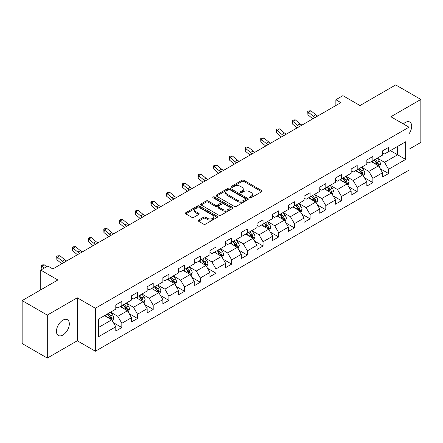 <?xml version="1.0" encoding="UTF-8"?>
<svg xmlns="http://www.w3.org/2000/svg" width="443" height="443" viewBox="0 0 443 443"><rect width="100%" height="100%" fill="white"/><g stroke="black" fill="none" stroke-linecap="round" stroke-linejoin="round"><path stroke-width="0.66" d="M249.791 197.766A0.975 0.565 0 0 0 251.175 197.766L261.663 191.708A1.395 0.808 0 0 0 262.073 191.138A1.395 0.808 0 0 0 261.663 190.568L243.894 180.312A1.395 0.808 0 0 0 241.917 180.312L231.429 186.365A0.975 0.565 0 0 0 231.141 186.763A0.975 0.565 0 0 0 231.429 187.162A0.975 0.565 0 0 0 232.813 187.162L234.17 186.381A4.469 2.58 0 0 1 240.488 186.381L241.967 187.234A4.469 2.58 0 0 1 243.273 189.061A4.469 2.58 0 0 1 241.967 190.883L240.61 191.669A0.975 0.565 0 0 0 240.322 192.068A0.975 0.565 0 0 0 240.61 192.467A0.975 0.565 0 0 0 241.994 192.467L243.351 191.681A4.469 2.58 0 0 1 249.669 191.681L251.148 192.539A4.469 2.58 0 0 1 252.46 194.361A4.469 2.58 0 0 1 251.148 196.183L249.791 196.969A0.975 0.565 0 0 0 249.503 197.368A0.975 0.565 0 0 0 249.791 197.766L249.791 196.969M62.884 335.024A9.104 5.255 120 0 0 68.831 327.006A9.104 5.255 120 0 0 67.436 319.708A9.104 5.255 120 0 0 62.884 320.162A9.104 5.255 120 0 0 56.937 328.18A9.104 5.255 120 0 0 58.332 335.478A9.104 5.255 120 0 0 62.884 335.024M408.983 133.841A9.104 5.255 120 0 0 409.814 122.041A9.104 5.255 120 0 0 405.262 122.489A9.104 5.255 120 0 0 403.34 123.94M198.575 220.093A1.395 0.808 0 0 0 198.171 220.664A1.395 0.808 0 0 0 198.575 221.234L203.564 224.114A1.395 0.808 0 0 0 205.535 224.114L217.186 217.386A1.395 0.808 0 0 0 217.596 216.821A1.395 0.808 0 0 0 217.186 216.25L199.416 205.989A1.395 0.808 0 0 0 197.44 205.989L185.794 212.712A1.395 0.808 0 0 0 185.384 213.282A1.395 0.808 0 0 0 185.794 213.853L191.813 217.33A1.395 0.808 0 0 0 193.79 217.33L198.774 214.451A1.395 0.808 0 0 0 199.184 213.88A1.395 0.808 0 0 0 198.774 213.31L195.789 211.588A3.732 2.154 0 0 1 194.693 210.065A3.732 2.154 0 0 1 197.002 208.072A3.732 2.154 0 0 1 201.072 208.537L212.767 215.292A3.732 2.154 0 0 1 213.864 216.821A3.732 2.154 0 0 1 211.555 218.809A3.732 2.154 0 0 1 207.485 218.344L205.535 217.22A1.395 0.808 0 0 0 203.564 217.22L198.575 220.093L198.575 221.234M408.983 149.263L420.85 142.408L420.85 99.437L395.704 84.918L359.998 105.534L342.899 95.666L335.86 99.73L340.888 102.632L52.828 268.94L47.8 266.038L40.756 270.103L40.756 289.849M47.296 315.106L47.296 358.082L77.27 340.772L77.27 297.801L47.296 315.106L22.15 300.592L57.856 279.976L40.756 270.103M77.27 297.801L95.372 308.256L408.983 127.196L408.983 170.167L95.372 351.227L95.372 308.256M420.85 99.437L390.876 116.742L408.983 127.196M234.264 206.388A1.395 0.808 0 0 0 236.241 206.388L247.892 199.66A1.395 0.808 0 0 0 248.301 199.09A1.395 0.808 0 0 0 247.892 198.519L230.122 188.264A1.395 0.808 0 0 0 228.145 188.264L216.494 194.986A1.395 0.808 0 0 0 216.084 195.557A1.395 0.808 0 0 0 216.494 196.127L234.264 206.388M213.482 197.977A0.975 0.565 0 0 1 214.473 198.115L214.473 196.952L232.536 207.385A1.395 0.808 0 0 1 232.946 207.955A1.395 0.808 0 0 1 232.536 208.526L220.891 215.248A1.395 0.808 0 0 1 218.914 215.248L201.144 204.993L206.128 202.135L206.128 200.972L201.144 203.852A1.395 0.808 0 0 0 200.734 204.422A1.395 0.808 0 0 0 201.144 204.993L201.144 203.852M206.128 202.135A1.395 0.808 0 0 1 208.105 202.135L208.105 200.972A1.395 0.808 0 0 0 206.128 200.972M208.105 200.972L215.309 205.131A1.395 0.808 0 0 0 217.286 205.131L220.592 203.226A1.395 0.808 0 0 0 221.002 202.656A1.395 0.808 0 0 0 220.592 202.086L213.089 197.75A0.975 0.565 0 0 1 212.806 197.351A0.975 0.565 0 0 1 213.404 196.83A0.975 0.565 0 0 1 214.473 196.952M47.296 358.082L22.15 343.563L22.15 300.592M113.425 322.687L121.825 327.538L121.825 323.296L131.482 317.72L131.482 321.961L137.518 318.478L137.518 314.237L147.17 308.66L147.17 312.902L153.206 309.419L153.206 305.177L162.863 299.601L162.863 303.843L168.899 300.36L168.899 296.118L178.551 290.547L178.551 294.783L184.587 291.3L184.587 287.058L194.244 281.488L194.244 285.724L200.28 282.241L200.28 277.999L209.932 272.428L209.932 276.665L215.968 273.181L215.968 268.945L225.625 263.369L225.625 267.605L231.661 264.122L231.661 259.886L241.313 254.31L241.313 258.546L247.349 255.063L247.349 250.827L257.006 245.25L257.006 249.492L263.042 246.003L263.042 241.767L272.694 236.191L272.694 240.433L278.73 236.944L278.73 232.708L288.387 227.132L288.387 231.373L294.423 227.89L294.423 223.649L304.075 218.072L304.075 222.314L310.111 218.831L310.111 214.589L319.768 209.013L319.768 213.255L325.804 209.772L325.804 205.53L335.456 199.959L335.456 204.195L341.492 200.712L341.492 196.47L351.149 190.9L351.149 195.136L357.185 191.653L357.185 187.411L366.837 181.84L366.837 186.077L372.873 182.594L372.873 178.352L382.53 172.781L382.53 177.017L388.566 173.534L388.566 169.298L405.661 159.425L405.661 141.771L397.615 146.417L397.615 154.779L405.661 159.425M121.825 327.538L115.789 331.021L115.789 326.779L98.689 336.652L98.689 318.999L115.789 309.125L115.789 304.889L121.825 301.406L121.825 305.642L131.482 300.066L131.482 295.83L137.518 292.347L137.518 296.583L147.17 291.007L147.17 286.771L153.206 283.287L153.206 287.524L162.863 281.953L162.863 277.711L168.899 274.228L168.899 278.464L178.551 272.894L178.551 268.652L184.587 265.169L184.587 269.405L194.244 263.834L194.244 259.592L200.28 256.109L200.28 260.351L209.932 254.775L209.932 250.533L215.968 247.05L215.968 251.292L225.625 245.715L225.625 241.474L231.661 237.991L231.661 242.232L241.313 236.656L241.313 232.414L247.349 228.931L247.349 233.173L257.006 227.597L257.006 223.361L263.042 219.872L263.042 224.114L272.694 218.537L272.694 214.301L278.73 210.813L278.73 215.054L288.387 209.478L288.387 205.242L294.423 201.759L294.423 205.995L304.075 200.419L304.075 196.183L310.111 192.699L310.111 196.936L319.768 191.359L319.768 187.123L325.804 183.64L325.804 187.876L335.456 182.306L335.456 178.064L341.492 174.581L341.492 178.817L351.149 173.246L351.149 169.004L357.185 165.521L357.185 169.758L366.837 164.187L366.837 159.945L372.873 156.462L372.873 160.704L382.53 155.128L382.53 150.886L388.566 147.403L388.566 151.644L405.661 141.771M120.214 306.573L127.457 310.753L117.799 316.33L110.562 312.149M115.789 306.805L117.799 307.968L121.825 305.642M117.799 316.33L121.825 323.296M127.457 310.753L131.482 317.72M135.907 297.513L143.15 301.694L133.493 307.27L126.249 303.09M131.482 297.746L133.493 298.909L137.518 296.583M133.493 307.27L137.518 314.237M143.15 301.694L147.17 308.66M151.595 288.454L158.838 292.635L149.18 298.211L141.943 294.03M147.17 288.686L149.18 289.849L153.206 287.524M149.18 298.211L153.206 305.177M158.838 292.635L162.863 299.601M167.288 279.395L174.531 283.575L164.874 289.152L157.63 284.971M162.863 279.627L164.874 280.79L168.899 278.464M164.874 289.152L168.899 296.118M174.531 283.575L178.551 290.547M182.976 270.335L190.219 274.516L180.561 280.092L173.324 275.911M178.551 270.568L180.561 271.731L184.587 269.405M180.561 280.092L184.587 287.058M190.219 274.516L194.244 281.488M198.669 261.276L205.912 265.457L196.255 271.033L189.011 266.852M194.244 261.508L196.255 262.671L200.28 260.351M196.255 271.033L200.28 277.999M205.912 265.457L209.932 272.428M214.357 252.217L221.6 256.397L211.942 261.974L204.705 257.793M209.932 252.449L211.942 253.612L215.968 251.292M211.942 261.974L215.968 268.945M221.6 256.397L225.625 263.369M230.05 243.157L237.293 247.344L227.636 252.914L220.392 248.733M225.625 243.39L227.636 244.553L231.661 242.232M227.636 252.914L231.661 259.886M237.293 247.344L241.313 254.31M245.738 234.103L252.981 238.284L243.323 243.855L236.086 239.674M241.313 234.336L243.323 235.493L247.349 233.173M243.323 243.855L247.349 250.827M252.981 238.284L257.006 245.25M261.431 225.044L268.674 229.225L259.017 234.796L251.774 230.615M257.006 225.277L259.017 226.434L263.042 224.114M259.017 234.796L263.042 241.767M268.674 229.225L272.694 236.191M277.119 215.985L284.362 220.165L274.704 225.742L267.467 221.555M272.694 216.217L274.704 217.375L278.73 215.054M274.704 225.742L278.73 232.708M284.362 220.165L288.387 227.132M292.812 206.925L300.055 211.106L290.398 216.682L283.155 212.502M288.387 207.158L290.398 208.321L294.423 205.995M290.398 216.682L294.423 223.649M300.055 211.106L304.075 218.072M308.5 197.866L315.743 202.047L306.085 207.623L298.848 203.442M304.075 198.099L306.085 199.261L310.111 196.936M306.085 207.623L310.111 214.589M315.743 202.047L319.768 209.013M324.193 188.807L331.436 192.987L321.779 198.564L314.536 194.383M319.768 189.039L321.779 190.202L325.804 187.876M321.779 198.564L325.804 205.53M331.436 192.987L335.456 199.959M339.881 179.747L347.124 183.928L337.466 189.504L330.229 185.324M335.456 179.98L337.466 181.143L341.492 178.817M337.466 189.504L341.492 196.47M347.124 183.928L351.149 190.9M355.574 170.688L362.817 174.869L353.16 180.445L345.917 176.264M351.149 170.92L353.16 172.083L357.185 169.758M353.16 180.445L357.185 187.411M362.817 174.869L366.837 181.84M371.262 161.629L378.505 165.809L368.847 171.386L361.61 167.205M366.837 161.861L368.847 163.024L372.873 160.704M368.847 171.386L372.873 178.352M378.505 165.809L382.53 172.781M390.372 150.598L397.615 154.779L384.541 162.326L377.298 158.145M382.53 152.802L384.541 153.965L388.566 151.644M384.541 162.326L388.566 169.298M77.27 340.772L95.372 351.227M335.86 99.73L335.86 105.534M98.689 327.36L111.769 319.813L104.526 315.632M111.769 319.813L115.789 326.779M380.166 168.683L388.566 173.534M364.473 177.743L372.873 182.594M348.785 186.802L357.185 191.653M333.092 195.861L341.492 200.712M317.404 204.921L325.804 209.772M301.711 213.98L310.111 218.831M286.023 223.039L294.423 227.89M270.33 232.099L278.73 236.944M254.642 241.158L263.042 246.003M238.949 250.217L247.349 255.063M223.261 259.277L231.661 264.122M207.568 268.331L215.968 273.181M191.88 277.39L200.28 282.241M176.187 286.449L184.587 291.3M160.499 295.509L168.899 300.36M144.806 304.568L153.206 309.419M129.118 313.627L137.518 318.478M250.184 197.905L251.148 197.345A4.469 2.58 0 0 0 252.46 195.524L252.46 194.361M243.273 189.061L243.273 190.219A4.469 2.58 0 0 1 241.967 192.046L241.003 192.605M261.647 191.719L243.894 181.469A1.395 0.808 0 0 0 241.917 181.469L231.816 187.3M247.87 199.671L230.122 189.421A1.395 0.808 0 0 0 228.145 189.421L216.516 196.138M245.422 199.488A0.975 0.565 0 0 0 245.71 199.09A0.975 0.565 0 0 0 245.422 198.691L229.823 189.687A0.975 0.565 0 0 0 228.444 189.687L227.01 190.512A4.469 2.58 0 0 0 225.703 192.34A4.469 2.58 0 0 0 227.01 194.161L237.675 200.319A4.469 2.58 0 0 0 243.993 200.319L245.422 199.488L245.422 200.651A0.975 0.565 0 0 0 245.71 200.253L245.71 199.09M225.703 192.34L225.703 193.497A4.469 2.58 0 0 0 227.01 195.324L227.01 194.161M245.422 200.651L243.993 201.476A4.469 2.58 0 0 1 237.675 201.476L227.01 195.324M208.105 202.135L215.309 206.294A1.395 0.808 0 0 0 217.286 206.294L220.592 204.384A1.395 0.808 0 0 0 221.002 203.813L221.002 202.656M214.473 198.115L232.52 208.537M222.79 209.45A3.732 2.154 0 0 0 226.86 209.921A3.732 2.154 0 0 0 229.164 207.928A3.732 2.154 0 0 0 228.073 206.399L223.948 204.024A1.395 0.808 0 0 0 221.976 204.024L218.67 205.929A1.395 0.808 0 0 0 218.261 206.499A1.395 0.808 0 0 0 218.67 207.069L222.79 209.45L222.79 210.613A3.732 2.154 0 0 0 226.86 211.078A3.732 2.154 0 0 0 229.164 209.085L229.164 207.928M218.261 206.499L218.261 207.662A1.395 0.808 0 0 0 218.67 208.232L218.67 207.069M222.79 210.613L218.67 208.232M213.864 216.821L213.864 217.978A3.732 2.154 0 0 1 211.555 219.972A3.732 2.154 0 0 1 207.485 219.506L205.535 218.377A1.395 0.808 0 0 0 203.564 218.377L198.597 221.245M194.693 210.065L194.693 211.222A3.732 2.154 0 0 0 195.789 212.751L195.789 211.588M198.757 214.462L195.789 212.751M217.17 217.397L199.416 207.152A1.395 0.808 0 0 0 197.44 207.152L185.811 213.864M379.302 167.188L380.498 164.176A3.771 2.176 -120 0 0 379.297 160.964L377.22 158.195M373.599 162.98L372.186 161.097M377.923 165.477L378.46 164.336A3.771 2.176 -120 0 0 377.381 162.066L375.31 159.297M374.363 159.84L376.666 162.913A1.922 1.107 60 0 1 377.015 163.5L378.46 164.336M374.102 159.995L376.173 162.764A3.771 2.176 60 0 1 377.253 165.029M315.211 117.456A7.11 4.109 60 0 1 313.251 116.26L308.455 112.229L307.896 114.737L312.692 118.768A10.671 6.158 -120 0 0 312.791 118.851M317.725 116.005A7.11 4.109 60 0 1 315.765 114.809L310.969 110.778L308.455 112.229L307.769 111.475L308.771 110.894L310.969 110.778M307.896 114.737L307.769 111.475M363.609 176.248L364.805 173.235A3.771 2.176 -120 0 0 363.603 170.023L361.527 167.249M357.911 172.039L356.499 170.156M362.23 174.531L362.773 173.396A3.771 2.176 -120 0 0 361.693 171.125L359.616 168.357M358.669 168.899L360.973 171.973A1.922 1.107 60 0 1 361.322 172.56L362.773 173.396M358.409 169.054L360.486 171.823A3.771 2.176 60 0 1 361.566 174.088M347.921 185.307L349.117 182.289A3.771 2.176 -120 0 0 347.916 179.083L345.839 176.308M342.217 181.098L340.805 179.216M346.542 183.59L347.079 182.45A3.771 2.176 -120 0 0 346 180.185L343.929 177.416M342.982 177.959L345.285 181.032A1.922 1.107 60 0 1 345.634 181.619L347.079 182.45M342.721 178.108L344.792 180.882A3.771 2.176 60 0 1 345.872 183.147M299.523 126.515A7.11 4.109 60 0 1 297.558 125.319L292.762 121.288L292.203 123.796L296.998 127.828A10.671 6.158 -120 0 0 297.103 127.911M302.037 125.064A7.11 4.109 60 0 1 300.072 123.868L295.276 119.837L292.762 121.288L292.075 120.535L293.083 119.953L295.276 119.837M292.203 123.796L292.075 120.535M283.83 135.575A7.11 4.109 60 0 1 281.87 134.379L277.074 130.347L276.515 132.856L281.311 136.887A10.671 6.158 -120 0 0 281.41 136.97M286.344 134.124A7.11 4.109 60 0 1 284.384 132.928L279.588 128.896L277.074 130.347L276.388 129.594L277.39 129.013L279.588 128.896M276.515 132.856L276.388 129.594M332.228 194.366L333.424 191.348A3.771 2.176 -120 0 0 332.222 188.142L330.146 185.368M326.53 190.158L325.118 188.275M330.849 192.65L331.392 191.509A3.771 2.176 -120 0 0 330.312 189.244L328.235 186.475M327.288 187.018L329.592 190.091A1.922 1.107 60 0 1 329.941 190.673L331.392 191.509M327.028 187.167L329.105 189.942A3.771 2.176 60 0 1 330.185 192.207M316.54 203.426L317.736 200.408A3.771 2.176 -120 0 0 316.535 197.201L314.458 194.427M310.836 199.212L309.424 197.329M315.161 201.709L315.698 200.568A3.771 2.176 -120 0 0 314.619 198.303L312.548 195.529M311.601 196.077L313.904 199.151A1.922 1.107 60 0 1 314.253 199.732L315.698 200.568M311.34 196.227L313.411 199.001A3.771 2.176 60 0 1 314.491 201.266M300.847 212.479L302.043 209.467A3.771 2.176 -120 0 0 300.841 206.261L298.765 203.487M295.149 208.271L293.737 206.388M299.468 210.768L300.011 209.628A3.771 2.176 -120 0 0 298.931 207.363L296.854 204.588M295.907 205.137L298.211 208.21A1.922 1.107 60 0 1 298.56 208.791L300.011 209.628M295.647 205.286L297.724 208.06A3.771 2.176 60 0 1 298.803 210.325M268.142 144.634A7.11 4.109 60 0 1 266.177 143.438L261.381 139.407L260.822 141.915L265.617 145.946A10.671 6.158 -120 0 0 265.722 146.029M270.656 143.183A7.11 4.109 60 0 1 268.691 141.987L263.895 137.956L261.381 139.407L260.694 138.653L261.702 138.072L263.895 137.956M260.822 141.915L260.694 138.653M252.449 153.693A7.11 4.109 60 0 1 250.489 152.497L245.693 148.466L245.134 150.974L249.93 155.006A10.671 6.158 -120 0 0 250.029 155.089M254.963 152.237A7.11 4.109 60 0 1 253.003 151.046L248.207 147.015L245.693 148.466L245.007 147.713L246.009 147.131L248.207 147.015M245.134 150.974L245.007 147.713M236.761 162.753A7.11 4.109 60 0 1 234.796 161.557L230 157.525L229.441 160.034L234.236 164.065A10.671 6.158 -120 0 0 234.341 164.148M239.275 161.296A7.11 4.109 60 0 1 237.31 160.1L232.514 156.074L230 157.525L229.313 156.772L230.321 156.191L232.514 156.074M229.441 160.034L229.313 156.772M221.068 171.806A7.11 4.109 60 0 1 219.108 170.61L214.312 166.585L213.753 169.093L218.549 173.119A10.671 6.158 -120 0 0 218.648 173.207M223.582 170.356A7.11 4.109 60 0 1 221.622 169.16L216.826 165.134L214.312 166.585L213.626 165.832L214.628 165.25L216.826 165.134M213.753 169.093L213.626 165.832M205.38 180.866A7.11 4.109 60 0 1 203.415 179.67L198.619 175.644L198.06 178.152L202.855 182.178A10.671 6.158 -120 0 0 202.96 182.267M207.894 179.415A7.11 4.109 60 0 1 205.929 178.219L201.133 174.193L198.619 175.644L197.932 174.891L198.94 174.309L201.133 174.193M198.06 178.152L197.932 174.891M189.687 189.925A7.11 4.109 60 0 1 187.727 188.729L182.931 184.703L182.372 187.212L187.167 191.238A10.671 6.158 -120 0 0 187.267 191.326M192.201 188.474A7.11 4.109 60 0 1 190.241 187.278L185.445 183.252L182.931 184.703L182.245 183.945L183.247 183.369L185.445 183.252M182.372 187.212L182.245 183.945M173.999 198.985A7.11 4.109 60 0 1 172.034 197.788L167.238 193.763L166.679 196.271L171.474 200.297A10.671 6.158 -120 0 0 171.579 200.386M176.513 197.534A7.11 4.109 60 0 1 174.548 196.338L169.752 192.306L167.238 193.763L166.551 193.004L167.559 192.423L169.752 192.306M166.679 196.271L166.551 193.004M158.306 208.044A7.11 4.109 60 0 1 156.346 206.848L151.55 202.822L150.991 205.325L155.786 209.356A10.671 6.158 -120 0 0 155.886 209.439M160.82 206.593A7.11 4.109 60 0 1 158.86 205.397L154.064 201.366L151.55 202.822L150.864 202.063L151.866 201.482L154.064 201.366M150.991 205.325L150.864 202.063M142.618 217.103A7.11 4.109 60 0 1 140.653 215.907L135.857 211.876L135.298 214.384L140.093 218.416A10.671 6.158 -120 0 0 140.198 218.499M145.132 215.652A7.11 4.109 60 0 1 143.167 214.456L138.371 210.425L135.857 211.876L135.17 211.123L136.178 210.541L138.371 210.425M135.298 214.384L135.17 211.123M126.925 226.163A7.11 4.109 60 0 1 124.965 224.966L120.169 220.935L119.61 223.444L124.405 227.475A10.671 6.158 -120 0 0 124.505 227.558M129.439 224.712A7.11 4.109 60 0 1 127.479 223.516L122.683 219.484L120.169 220.935L119.483 220.182L120.485 219.601L122.683 219.484M119.61 223.444L119.483 220.182M111.237 235.222A7.11 4.109 60 0 1 109.271 234.026L104.476 229.995L103.917 232.503L108.712 236.534A10.671 6.158 -120 0 0 108.817 236.617M113.751 233.771A7.11 4.109 60 0 1 111.786 232.575L106.99 228.544L104.476 229.995L103.789 229.241L104.797 228.66L106.99 228.544M103.917 232.503L103.789 229.241M95.544 244.281A7.11 4.109 60 0 1 93.584 243.085L88.788 239.054L88.229 241.562L93.024 245.594A10.671 6.158 -120 0 0 93.124 245.677M98.058 242.83A7.11 4.109 60 0 1 96.098 241.634L91.302 237.603L88.788 239.054L88.102 238.301L89.104 237.719L91.302 237.603M88.229 241.562L88.102 238.301M79.856 253.341A7.11 4.109 60 0 1 77.89 252.145L73.095 248.113L72.536 250.622L77.331 254.653A10.671 6.158 -120 0 0 77.436 254.736M82.37 251.884A7.11 4.109 60 0 1 80.404 250.688L75.609 246.662L73.095 248.113L72.408 247.36L73.416 246.779L75.609 246.662M72.536 250.622L72.408 247.36M64.163 262.4A7.11 4.109 60 0 1 62.203 261.204L57.407 257.173L56.848 259.681L61.643 263.712A10.671 6.158 -120 0 0 61.743 263.795M66.677 260.944A7.11 4.109 60 0 1 64.717 259.748L59.921 255.722L57.407 257.173L56.721 256.419L57.723 255.838L59.921 255.722M56.848 259.681L56.721 256.419M285.159 221.539L286.355 218.526A3.771 2.176 -120 0 0 285.154 215.315L283.077 212.546M279.455 217.33L278.043 215.448M283.78 219.828L284.317 218.687A3.771 2.176 -120 0 0 283.238 216.422L281.167 213.648M280.22 214.196L282.523 217.269A1.922 1.107 60 0 1 282.872 217.851L284.317 218.687M279.959 214.346L282.03 217.12A3.771 2.176 60 0 1 283.11 219.385M269.466 230.598L270.662 227.586A3.771 2.176 -120 0 0 269.46 224.374L267.384 221.605M263.768 226.39L262.356 224.507M268.087 228.887L268.63 227.746A3.771 2.176 -120 0 0 267.55 225.481L265.473 222.707M264.526 223.255L266.83 226.329A1.922 1.107 60 0 1 267.179 226.91L268.63 227.746M264.266 223.405L266.343 226.174A3.771 2.176 60 0 1 267.422 228.444M253.778 239.657L254.974 236.645A3.771 2.176 -120 0 0 253.773 233.433L251.696 230.665M248.074 235.449L246.662 233.566M252.399 237.946L252.936 236.806A3.771 2.176 -120 0 0 251.857 234.535L249.786 231.767M248.839 232.309L251.142 235.388A1.922 1.107 60 0 1 251.491 235.969L252.936 236.806M248.578 232.464L250.649 235.233A3.771 2.176 60 0 1 251.729 237.503M238.085 248.717L239.281 245.704A3.771 2.176 -120 0 0 238.079 242.493L236.003 239.724M232.387 244.508L230.975 242.626M236.706 247.006L237.249 245.865A3.771 2.176 -120 0 0 236.169 243.595L234.092 240.826M233.145 241.369L235.449 244.447A1.922 1.107 60 0 1 235.798 245.029L237.249 245.865M232.885 241.524L234.962 244.292A3.771 2.176 60 0 1 236.041 246.563M222.397 257.776L223.593 254.764A3.771 2.176 -120 0 0 222.386 251.552L220.315 248.783M216.693 253.568L215.281 251.685M221.018 256.065L221.555 254.924A3.771 2.176 -120 0 0 220.476 252.654L218.405 249.885M217.458 250.428L219.761 253.501A1.922 1.107 60 0 1 220.11 254.088L221.555 254.924M217.197 250.583L219.268 253.352A3.771 2.176 60 0 1 220.348 255.622M206.704 266.836L207.9 263.823A3.771 2.176 -120 0 0 206.698 260.611L204.622 257.843M201.006 262.627L199.594 260.744M205.325 265.124L205.868 263.984A3.771 2.176 -120 0 0 204.788 261.713L202.711 258.945M201.764 259.487L204.068 262.561A1.922 1.107 60 0 1 204.417 263.148L205.868 263.984M201.504 259.642L203.581 262.411A3.771 2.176 60 0 1 204.66 264.676M191.016 275.895L192.212 272.882A3.771 2.176 -120 0 0 191.005 269.671L188.934 266.896M185.312 271.686L183.9 269.804M189.637 274.178L190.174 273.043A3.771 2.176 -120 0 0 189.095 270.773L187.018 268.004M186.077 268.547L188.38 271.62A1.922 1.107 60 0 1 188.729 272.207L190.174 273.043M185.816 268.702L187.887 271.47A3.771 2.176 60 0 1 188.967 273.735M175.323 284.954L176.519 281.936A3.771 2.176 -120 0 0 175.317 278.73L173.241 275.956M169.625 280.746L168.213 278.863M173.944 283.238L174.487 282.097A3.771 2.176 -120 0 0 173.407 279.832L171.33 277.063M170.383 277.606L172.687 280.679A1.922 1.107 60 0 1 173.036 281.266L174.487 282.097M170.123 277.755L172.2 280.53A3.771 2.176 60 0 1 173.279 282.795M159.635 294.014L160.831 290.996A3.771 2.176 -120 0 0 159.624 287.789L157.553 285.015M153.931 289.805L152.519 287.922M158.256 292.297L158.793 291.156A3.771 2.176 -120 0 0 157.714 288.891L155.637 286.117M154.696 286.665L156.999 289.739A1.922 1.107 60 0 1 157.348 290.32L158.793 291.156M154.435 286.815L156.506 289.589A3.771 2.176 60 0 1 157.586 291.854M143.942 303.073L145.138 300.055A3.771 2.176 -120 0 0 143.936 296.849L141.86 294.074M138.244 298.859L136.832 296.976M142.563 301.356L143.106 300.216A3.771 2.176 -120 0 0 142.026 297.951L139.949 295.176M139.002 295.725L141.306 298.798A1.922 1.107 60 0 1 141.655 299.379L143.106 300.216M138.742 295.874L140.819 298.648A3.771 2.176 60 0 1 141.898 300.913M128.254 312.127L129.45 309.114A3.771 2.176 -120 0 0 128.243 305.903L126.172 303.134M122.55 307.918L121.138 306.035M126.875 310.416L127.412 309.275A3.771 2.176 -120 0 0 126.333 307.01L124.256 304.236M123.315 304.784L125.618 307.857A1.922 1.107 60 0 1 125.967 308.439L127.412 309.275M123.054 304.934L125.125 307.708A3.771 2.176 60 0 1 126.205 309.973M112.561 321.186L113.757 318.174A3.771 2.176 -120 0 0 112.555 314.962L110.479 312.193M106.863 316.978L105.451 315.095M111.182 319.475L111.725 318.334A3.771 2.176 -120 0 0 110.645 316.069L108.568 313.295M107.621 313.843L109.925 316.917A1.922 1.107 60 0 1 110.274 317.498L111.725 318.334M107.361 313.993L109.438 316.762A3.771 2.176 60 0 1 110.517 319.032M46.57 266.747L44.228 264.781L41.714 266.232L41.155 268.74L41.958 269.41M44.056 268.198L41.027 265.479L42.035 264.897L44.228 264.781M41.155 268.74L41.027 265.479M251.148 197.345L251.148 196.183M240.61 192.467L240.61 191.669M241.967 192.046L241.967 190.883M231.429 187.162L231.429 186.365M241.917 181.469L241.917 180.312M243.894 181.469L243.894 180.312M261.663 191.708L261.663 190.568M216.494 196.127L216.494 194.986M228.145 189.421L228.145 188.264M230.122 189.421L230.122 188.264M247.892 199.66L247.892 198.519M237.675 201.476L237.675 200.319M243.993 201.476L243.993 200.319M215.309 206.294L215.309 205.131M217.286 206.294L217.286 205.131M220.592 204.384L220.592 203.226M232.536 208.526L232.536 207.385M203.564 218.377L203.564 217.22M205.535 218.377L205.535 217.22M207.485 219.506L207.485 218.344M198.774 214.451L198.774 213.31M185.794 213.853L185.794 212.712M197.44 207.152L197.44 205.989M199.416 207.152L199.416 205.989M217.186 217.386L217.186 216.25M378.134 165.599L380.471 164.248M377.381 162.066L379.297 160.964M374.7 163.617L376.173 162.764M313.251 116.26L315.765 114.809M362.44 174.653L364.783 173.307M361.693 171.125L363.603 170.023M359.013 172.676L360.486 171.823M346.753 183.712L349.09 182.366M346 180.185L347.916 179.083M343.319 181.735L344.792 180.882M297.558 125.319L300.072 123.868M281.87 134.379L284.384 132.928M331.059 192.771L333.402 191.42M330.312 189.244L332.222 188.142M327.632 190.789L329.105 189.942M315.372 201.831L317.709 200.48M314.619 198.303L316.535 197.201M311.938 199.848L313.411 199.001M299.678 210.89L302.021 209.539M298.931 207.363L300.841 206.261M296.251 208.908L297.724 208.06M266.177 143.438L268.691 141.987M250.489 152.497L253.003 151.046M234.796 161.557L237.31 160.1M219.108 170.61L221.622 169.16M203.415 179.67L205.929 178.219M187.727 188.729L190.241 187.278M172.034 197.788L174.548 196.338M156.346 206.848L158.86 205.397M140.653 215.907L143.167 214.456M124.965 224.966L127.479 223.516M109.271 234.026L111.786 232.575M93.584 243.085L96.098 241.634M77.89 252.145L80.404 250.688M62.203 261.204L64.717 259.748M283.991 219.949L286.328 218.598M283.238 216.422L285.154 215.315M280.557 217.967L282.03 217.12M268.297 229.009L270.64 227.658M267.55 225.481L269.46 224.374M264.87 227.026L266.343 226.174M252.61 238.068L254.946 236.717M251.857 234.535L253.773 233.433M249.176 236.086L250.649 235.233M236.916 247.128L239.259 245.776M236.169 243.595L238.079 242.493M233.489 245.145L234.962 244.292M221.229 256.187L223.565 254.836M220.476 252.654L222.386 251.552M217.795 254.204L219.268 253.352M205.535 265.246L207.878 263.895M204.788 261.713L206.698 260.611M202.108 263.264L203.581 262.411M189.848 274.3L192.184 272.954M189.095 270.773L191.005 269.671M186.414 272.323L187.887 271.47M174.154 283.359L176.497 282.014M173.407 279.832L175.317 278.73M170.727 281.383L172.2 280.53M158.467 292.419L160.803 291.068M157.714 288.891L159.624 287.789M155.033 290.436L156.506 289.589M142.773 301.478L145.116 300.127M142.026 297.951L143.936 296.849M139.346 299.496L140.819 298.648M127.086 310.537L129.422 309.186M126.333 307.01L128.243 305.903M123.652 308.555L125.125 307.708M111.392 319.597L113.735 318.246M110.645 316.069L112.555 314.962M107.965 317.614L109.438 316.762"/></g></svg>
